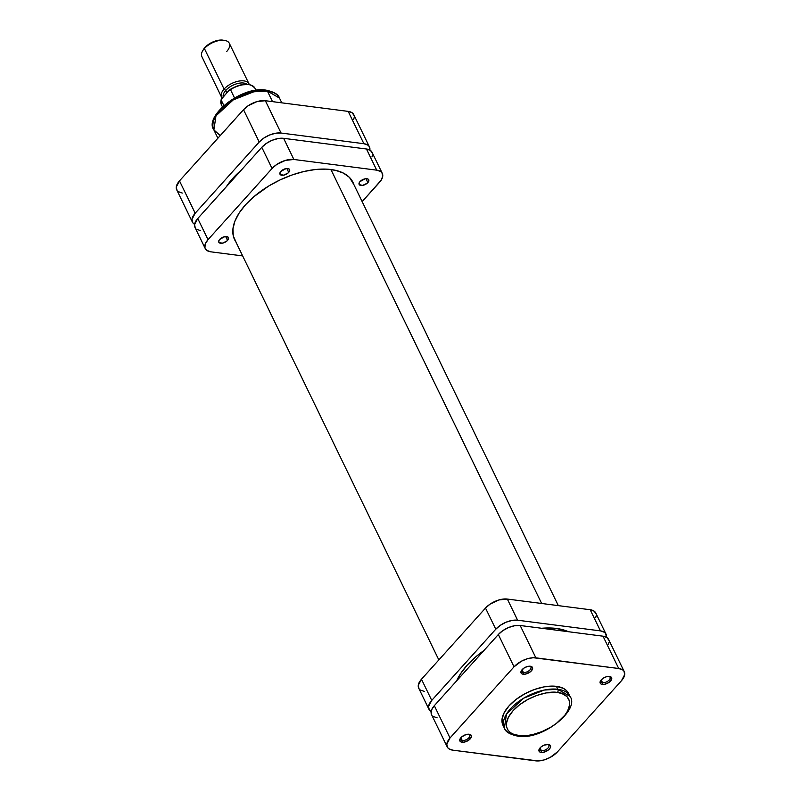 <?xml version="1.0" encoding="UTF-8"?>
<svg xmlns="http://www.w3.org/2000/svg" width="801" height="801" viewBox="0 0 801 801"><rect width="100%" height="100%" fill="white"/><g stroke="black" fill="none" stroke-linecap="round" stroke-linejoin="round"><path stroke-width="1.2" d="M568.72 693.756L566.607 690.682L563.313 688.339L556.435 686.347A36.466 18.823 154.1 0 1 568.56 693.406L569.982 696.349C580.345 709.626 542.177 740.945 517.516 736.089A2.293 1.542 -82.7 0 0 518.658 735.578C510.547 735.508 498.963 726.797 512.97 710.807C527.659 694.898 550.868 690.682 557.426 692.495C565.536 692.575 577.12 701.275 563.113 717.265C548.435 733.175 525.216 737.391 518.658 735.578A2.293 1.542 97.3 0 1 517.516 736.089A2.293 1.542 97.3 0 1 516.505 735.268A36.466 18.823 -25.9 0 1 504.39 728.199A36.466 18.823 -25.9 0 1 518.678 701.486A36.466 18.823 -25.9 0 1 557.866 689.281A2.293 1.542 97.3 0 1 557.426 692.495L561.942 693.536L566.958 696.56L569.481 701.085L569.661 704.75L567.669 710.877L564.895 715.143L556.415 723.383L551.018 727.048L542.067 731.553L532.765 734.567L526.778 735.598L521.211 735.799L514.142 734.537L510.537 732.705L507.994 730.162L506.602 726.988L506.422 723.323L508.425 717.195L512.97 710.807L519.669 704.69L527.959 699.383L537.121 695.328L546.352 692.895L557.426 692.495A2.293 1.542 -82.7 0 0 557.866 689.281A36.466 18.823 -25.9 0 1 569.982 696.349L557.866 689.281L556.435 686.347L557.866 689.281L544.229 690.062L523.734 698.162L506.462 714.091L504.39 728.199L502.958 725.265A36.466 18.823 154.1 0 1 517.256 698.552A36.466 18.823 154.1 0 1 556.435 686.347L544.63 686.777L534.768 689.381L525.005 693.696L516.164 699.363L509.005 705.891L504.159 712.71L502.027 719.238L502.968 725.275M600.87 680.319A5.106 2.643 154.1 0 0 602.562 682.712L602.322 684.424A6.328 3.264 -25.9 0 1 600.51 680.87A6.328 3.264 -25.9 0 1 609.511 676.444L606.327 676.785L603.003 678.347L600.66 680.62L600.35 683.423L601.491 684.234L604.375 684.354L608.84 682.512L611.774 678.717L611.483 677.446L609.511 676.444A6.328 3.264 -25.9 0 1 609.601 676.455A6.328 3.264 -25.9 0 1 610.522 681.07A6.328 3.264 -25.9 0 1 602.322 684.424L602.562 682.712A5.106 2.643 -25.9 0 1 600.86 681.721A5.106 2.643 -25.9 0 1 600.87 680.319M539.694 748.324A5.106 2.643 154.1 0 0 541.386 750.717L541.156 752.429A6.328 3.264 -25.9 0 1 539.343 748.875A6.328 3.264 -25.9 0 1 548.335 744.449L543.999 745.19L540.885 747.073L539.083 749.416L539.173 751.428L540.315 752.239L543.208 752.359L548.605 749.806L550.407 747.463L550.567 746.041L548.335 744.449A6.328 3.264 -25.9 0 1 548.425 744.459A6.328 3.264 -25.9 0 1 549.356 749.075A6.328 3.264 -25.9 0 1 541.156 752.429L541.386 750.717A5.106 2.643 -25.9 0 1 539.694 749.726A5.106 2.643 -25.9 0 1 539.694 748.324M521.731 670.127A5.106 2.643 154.1 0 0 523.423 672.52L523.183 674.222A6.328 3.264 -25.9 0 1 521.371 670.667A6.328 3.264 -25.9 0 1 530.362 666.242L527.178 666.582L523.854 668.154L521.111 671.208L521.211 673.22L522.342 674.031L525.236 674.152L530.632 671.598L532.635 668.515L531.874 666.772L530.362 666.242A6.328 3.264 -25.9 0 1 530.462 666.252A6.328 3.264 -25.9 0 1 531.383 670.868A6.328 3.264 -25.9 0 1 523.183 674.222L523.423 672.52A5.106 2.643 -25.9 0 1 521.721 671.528A5.106 2.643 -25.9 0 1 521.731 670.127M460.555 738.132A5.106 2.643 154.1 0 0 462.247 740.524L462.007 742.227A6.328 3.264 -25.9 0 1 460.195 738.672A6.328 3.264 -25.9 0 1 469.196 734.247L466.002 734.587L461.746 736.87L459.934 739.213L460.034 741.225L461.176 742.036L464.059 742.157L468.515 740.324L471.459 736.519L471.168 735.248L469.196 734.247A6.328 3.264 -25.9 0 1 469.286 734.257A6.328 3.264 -25.9 0 1 470.207 738.882A6.328 3.264 -25.9 0 1 462.007 742.227L462.247 740.524A5.106 2.643 -25.9 0 1 460.545 739.533A5.106 2.643 -25.9 0 1 460.555 738.132M522.062 669.716L523.423 672.52L522.062 669.716M460.885 737.721L462.247 740.524L460.885 737.721M540.024 747.914L541.386 750.717L540.024 747.914M601.201 679.909L602.562 682.712L601.201 679.909M608.93 640.399L607.008 637.596L603.013 636.184L520.179 625.501L514.743 625.701L508.685 627.483L502.928 630.567L498.342 634.502L434.322 705.681L431.609 709.846L431.198 713.621L431.879 715.183M433.131 716.434L437.116 717.846M608.52 644.174L609.02 642.202M447.228 746.922L431.539 714.592A16.781 8.661 154.1 0 1 434.322 705.681L450.012 738.001L514.042 666.822L498.342 634.502L434.322 705.681L450.012 738.001A16.781 8.661 -25.9 0 0 447.228 746.922A16.781 8.661 -25.9 0 0 452.805 750.167L535.649 760.84A16.781 8.661 -25.9 0 0 557.476 751.849L550.117 757.466L544.089 759.939L538.232 760.95L452.805 750.167L448.82 748.755L447.569 747.503L446.798 744.149L450.012 738.001L514.042 666.822L521.401 661.205L527.428 658.732L533.286 657.721L618.712 668.505L622.697 669.916L623.949 671.168L624.72 674.522L621.506 680.67L557.476 751.849L621.506 680.67A16.781 8.661 -25.9 0 0 624.289 671.749L608.59 639.428A16.781 8.661 154.1 0 0 603.013 636.184L520.179 625.501L535.869 657.831L618.712 668.505L603.013 636.184L618.712 668.505A16.781 8.661 -25.9 0 1 624.289 671.749M535.869 657.831L520.179 625.501A16.781 8.661 154.1 0 0 498.342 634.502L514.042 666.822A16.781 8.661 -25.9 0 1 535.869 657.831M608.95 676.394A5.106 2.643 -25.9 0 1 610.062 677.256A5.106 2.643 -25.9 0 1 608.059 681A5.106 2.643 -25.9 0 1 602.562 682.712A5.106 2.643 154.1 0 0 608.95 680.249A5.106 2.643 154.1 0 0 608.95 676.394M547.784 744.399A5.106 2.643 -25.9 0 1 548.885 745.26A5.106 2.643 -25.9 0 1 546.883 749.005A5.106 2.643 -25.9 0 1 541.386 750.717A5.106 2.643 154.1 0 0 547.774 748.254A5.106 2.643 154.1 0 0 547.784 744.399M468.635 734.207A5.106 2.643 -25.9 0 1 469.746 735.068A5.106 2.643 -25.9 0 1 467.744 738.812A5.106 2.643 -25.9 0 1 462.247 740.524A5.106 2.643 154.1 0 0 468.635 738.051A5.106 2.643 154.1 0 0 468.635 734.207M529.811 666.202A5.106 2.643 -25.9 0 1 530.913 667.063A5.106 2.643 -25.9 0 1 528.91 670.807A5.106 2.643 -25.9 0 1 523.423 672.52A5.106 2.643 154.1 0 0 529.811 670.047A5.106 2.643 154.1 0 0 529.811 666.202M330.923 169.512L541.646 603.483L330.923 169.512M553.631 628.154L554.492 629.926L553.631 628.154M241.191 170.213L232.801 178.343L226.343 186.723A65.602 33.862 154.1 0 1 241.191 170.213M265.221 90.713A2.293 1.542 97.3 0 1 266.363 90.213A2.293 1.542 97.3 0 1 267.374 91.034L279.489 98.102A36.466 18.823 154.1 0 0 267.374 91.034L272.52 101.637L267.374 91.034A36.466 18.823 154.1 0 0 228.185 103.239A36.466 18.823 154.1 0 0 213.897 129.952L215.97 115.835L233.241 99.905L253.727 91.815L267.374 91.034A2.293 1.542 -82.7 0 0 266.363 90.213C274.142 91.915 278.518 94.548 279.489 98.102L281.792 102.838M262.668 90.503L251.114 91.735L238.748 96.1L227.464 102.918L218.983 111.159M217.461 113.301L216.21 115.424M192.41 222.127A16.781 8.661 -25.9 0 1 195.194 213.216L179.494 180.886L195.194 213.216L259.214 142.027L243.524 109.707L179.494 180.886A16.781 8.661 154.1 0 0 176.711 189.807L192.41 222.127A16.781 8.661 -25.9 0 0 194.583 224.34L192.751 222.718L191.98 219.354L195.194 213.216L259.214 142.027L263.799 138.102L269.557 135.019L275.614 133.236L281.051 133.036L363.884 143.709L367.869 145.121L369.121 146.373L369.852 150.047A16.781 8.661 -25.9 0 0 369.461 146.963A16.781 8.661 -25.9 0 0 363.884 143.709L281.051 133.036L265.351 100.716L256.911 101.617L248.1 105.782L243.524 109.707L179.494 180.886L176.28 187.034L177.051 190.388M353.692 119.389L354.202 117.417M354.112 115.614L352.18 112.801L348.195 111.389L265.351 100.716L348.195 111.389L363.884 143.709L348.195 111.389A16.781 8.661 154.1 0 1 353.772 114.643L369.461 146.963M178.303 191.649L182.288 193.061M243.524 109.707L259.214 142.027A16.781 8.661 -25.9 0 1 281.051 133.036L265.351 100.716A16.781 8.661 154.1 0 0 243.524 109.707M220.275 135.549L213.897 129.952L217.892 138.203M249.001 83.855A15.259 7.88 -25.9 0 1 249.241 84.475A15.259 7.88 154.1 0 0 238.748 81.121A15.259 7.88 154.1 0 0 224.08 89.071A15.259 7.88 -25.9 0 1 238.177 81.231A15.259 7.88 -25.9 0 1 249.001 83.855L229.316 43.304A15.259 7.88 154.1 0 0 218.483 40.681A15.259 7.88 154.1 0 0 204.395 48.531L224.08 89.071L225.772 90.393A13.727 7.089 -25.9 0 1 246.928 84.215A13.727 7.089 154.1 0 0 225.772 90.393L226.893 92.706L225.772 90.393A13.727 7.089 154.1 0 0 223.199 96.811A13.727 7.089 -25.9 0 1 225.772 90.393L224.08 89.071L204.395 48.531L204.946 47.499A13.727 7.089 154.1 0 0 203.294 49.732L202.563 51.014A15.259 7.88 -25.9 0 1 204.395 48.531A15.259 7.88 154.1 0 0 201.862 56.631L221.557 97.181A15.259 7.88 -25.9 0 1 224.08 89.071A15.259 7.88 154.1 0 0 222.107 98.032A15.259 7.88 -25.9 0 1 221.557 97.181M221.537 104.961A18.693 9.652 -25.9 0 1 221.156 99.995L223.799 105.432L221.156 99.995A18.693 9.652 154.1 0 0 221.316 104.561L221.176 99.424M256 90.413L254.938 88.23A18.693 9.652 154.1 0 0 230.478 89.622L234.503 97.912L230.478 89.622A18.693 9.652 -25.9 0 1 254.728 87.83M223.008 40.16A13.727 7.089 154.1 0 0 204.946 47.499L204.395 48.531A15.259 7.88 -25.9 0 1 224.46 40.38L218.353 40.3L213.396 41.752L206.658 45.827L203.274 49.772M221.166 99.464L229.106 90.243L230.478 89.622L229.777 89.652M248.01 84.505L241.211 84.906L233.722 87.519M229.426 89.922L221.386 98.984M224.46 40.38A15.259 7.88 -25.9 0 1 226.783 51.414M227.534 240.4A5.337 2.753 -25.9 0 1 222.608 243.144A5.337 2.753 -25.9 0 1 218.813 242.222A5.337 2.753 -25.9 0 1 219.704 239.389L224.921 236.595L227.354 236.696L228.525 237.867L226.873 241.051L222.318 243.194L218.923 242.413L218.843 240.721L219.704 239.389A5.337 2.753 -25.9 0 1 224.63 236.645A5.337 2.753 -25.9 0 1 228.425 237.567A5.337 2.753 -25.9 0 1 227.534 240.4L225.642 236.505L227.534 240.4M367.849 182.588A5.337 2.753 -25.9 0 1 362.923 185.341A5.337 2.753 -25.9 0 1 359.128 184.42A5.337 2.753 -25.9 0 1 360.019 181.587L365.236 178.783L367.669 178.883L368.85 180.065L367.188 183.239L362.633 185.391L359.238 184.61L359.158 182.908L360.019 181.587A5.337 2.753 -25.9 0 1 364.946 178.843A5.337 2.753 -25.9 0 1 368.74 179.754A5.337 2.753 -25.9 0 1 367.849 182.588L365.957 178.693L367.849 182.588M288.71 172.395A5.337 2.753 -25.9 0 1 283.774 175.139A5.337 2.753 -25.9 0 1 279.99 174.218A5.337 2.753 -25.9 0 1 280.871 171.384L286.087 168.58L288.53 168.681L289.702 169.862L288.04 173.036L283.494 175.189L280.1 174.408L280.01 172.706L280.871 171.384A5.337 2.753 -25.9 0 1 285.807 168.641A5.337 2.753 -25.9 0 1 289.592 169.552A5.337 2.753 -25.9 0 1 288.71 172.395L286.818 168.5L288.71 172.395M235.774 241.722A65.752 33.942 -25.9 0 1 234.623 239.709A65.752 33.942 -25.9 0 1 245.527 204.776A65.752 33.942 -25.9 0 1 306.262 170.983A65.752 33.942 -25.9 0 1 352.921 182.268A65.752 33.942 -25.9 0 1 353.802 184.42L349.406 177.361L343.469 173.126L335.619 170.343L326.157 169.121L315.454 169.512L303.919 171.494L291.995 174.998L280.14 179.885L268.806 185.962L253.727 196.806L245.527 204.776L239.179 212.976L234.933 221.116L232.941 228.856L233.291 235.905L235.965 242.012M371.954 156.996L372.465 155.024M372.375 153.221L370.442 150.418L366.457 149.006L283.614 138.323L278.177 138.523L272.12 140.305L266.363 143.389L261.787 147.324L197.757 218.503L194.543 224.65L195.314 228.005M196.565 229.256L200.55 230.668M210.823 251.824L242.673 255.93L210.823 251.824A16.781 8.661 -25.9 0 1 205.246 248.57A16.781 8.661 -25.9 0 1 208.03 239.659L205.326 243.824L204.906 247.599L206.838 250.413L210.823 251.824M382.307 173.406L372.034 152.25A16.781 8.661 154.1 0 0 366.457 149.006L376.73 170.162L293.887 159.479L283.614 138.323L366.457 149.006L376.73 170.162A16.781 8.661 -25.9 0 1 382.307 173.406A16.781 8.661 -25.9 0 1 379.524 182.328L362.152 201.632L381.146 180.235L382.738 176.18L381.967 172.826L380.715 171.574L376.73 170.162L293.887 159.479L285.446 160.38L276.635 164.545L272.06 168.48L208.03 239.659L197.757 218.503L261.787 147.324L272.06 168.48L208.03 239.659L197.757 218.503A16.781 8.661 154.1 0 0 194.973 227.414L205.246 248.57M293.887 159.479L283.614 138.323A16.781 8.661 154.1 0 0 261.787 147.324L272.06 168.48A16.781 8.661 -25.9 0 1 293.887 159.479M456.66 680.84A68.656 35.444 -25.9 0 1 483.994 650.452L475.684 656.91L467.123 665.231L460.495 673.801L456.66 680.84M541.636 628.274A68.656 35.444 -25.9 0 1 556.435 628.445L541.636 628.274M419.033 688.74L418.262 685.376L421.476 679.238L485.506 608.059L490.082 604.124L498.893 599.959L507.333 599.058L590.177 609.731L600.45 630.888L604.435 632.299L605.686 633.561L606.417 637.226A16.781 8.661 -25.9 0 0 606.027 634.142A16.781 8.661 -25.9 0 0 600.45 630.888L517.606 620.214L600.45 630.888L590.177 609.731L594.162 611.153L596.094 613.956M428.966 709.306A16.781 8.661 -25.9 0 1 431.749 700.394L421.476 679.238L485.506 608.059L495.779 629.206L431.749 700.394L421.476 679.238A16.781 8.661 154.1 0 0 418.693 688.149L428.966 709.306A16.781 8.661 -25.9 0 0 431.148 711.518L429.306 709.896L428.535 706.532L431.749 700.394L495.779 629.206L500.355 625.281L506.112 622.197L512.169 620.415L517.606 620.214L507.333 599.058L590.177 609.731A16.781 8.661 154.1 0 1 595.754 612.985L606.027 634.142M568.42 631.719L556.435 628.445A68.656 35.444 -25.9 0 1 568.42 631.719M596.184 615.759L595.674 617.731M424.27 691.403L420.285 689.991M485.506 608.059L495.779 629.206A16.781 8.661 -25.9 0 1 517.606 620.214L507.333 599.058A16.781 8.661 154.1 0 0 485.506 608.059M517.516 736.089C509.736 734.377 505.361 731.754 504.39 728.199M351.779 180.255L558.327 605.636M233.752 237.567L438.848 659.924M266.363 90.213C241.702 85.357 203.534 116.666 213.897 129.952M222.378 106.733L221.316 104.561M229.757 89.662C241.451 82.974 249.852 82.493 254.938 88.23"/></g></svg>

